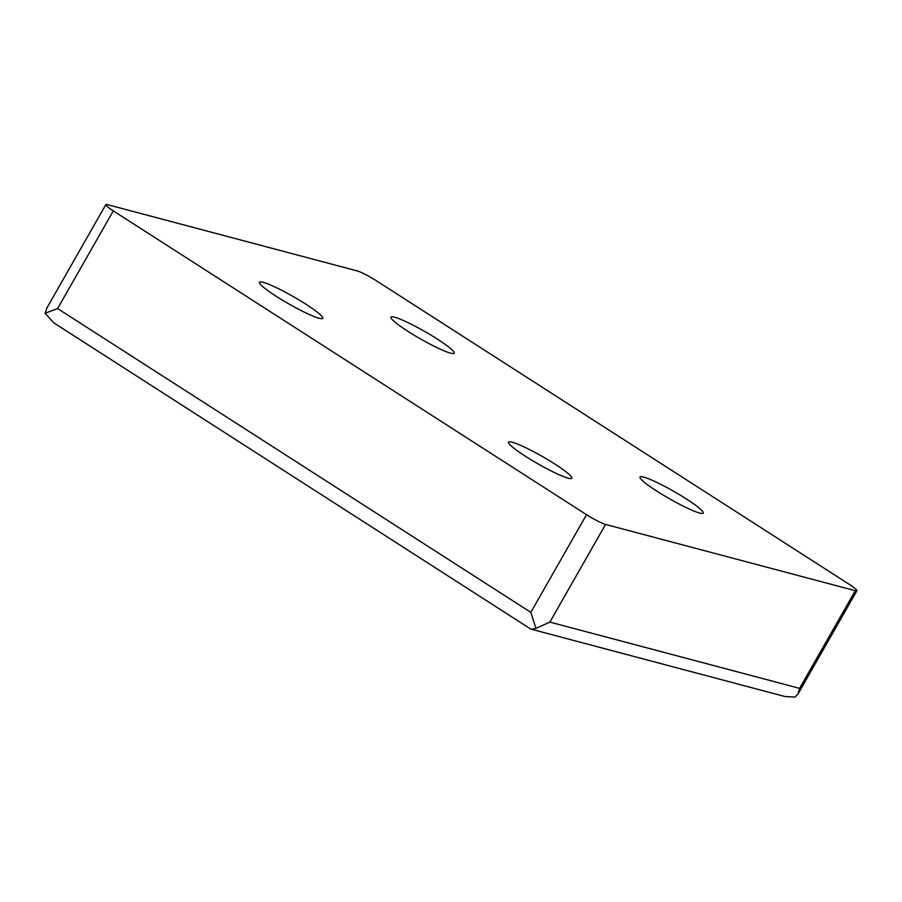 <?xml version="1.0" encoding="UTF-8"?>
<svg xmlns="http://www.w3.org/2000/svg" width="902" height="902" viewBox="0 0 902 902"><rect width="100%" height="100%" fill="white"/><g stroke="black" fill="none" stroke-linecap="round" stroke-linejoin="round"><path stroke-width="1.35" d="M450.572 353.144A36.396 4.284 29.7 0 0 454.168 353.189A36.396 4.284 29.7 0 0 424.684 331.429A36.396 4.284 29.7 0 0 390.949 317.132A36.396 4.284 29.7 0 0 413.917 335.059A36.396 4.284 29.7 0 0 450.572 353.144M319.128 318.271A36.396 4.284 29.7 0 0 322.724 318.316A36.396 4.284 29.7 0 0 293.24 296.555A36.396 4.284 29.7 0 0 259.505 282.247A36.396 4.284 29.7 0 0 282.473 300.186A36.396 4.284 29.7 0 0 319.128 318.271M699.636 513.046A36.396 4.284 29.7 0 0 703.233 513.091A36.396 4.284 29.7 0 0 673.749 491.331A36.396 4.284 29.7 0 0 640.014 477.023A36.396 4.284 29.7 0 0 662.981 494.95A36.396 4.284 29.7 0 0 699.636 513.046M568.192 478.173A36.396 4.284 29.7 0 0 571.789 478.207A36.396 4.284 29.7 0 0 542.305 456.457A36.396 4.284 29.7 0 0 508.57 442.149A36.396 4.284 29.7 0 0 531.537 460.076A36.396 4.284 29.7 0 0 568.192 478.173M586.537 514.692L113.314 210.888A16.18 1.905 -150.3 0 1 105.838 204.619A16.18 1.905 -150.3 0 1 107.428 204.641L357.169 270.904A16.18 1.905 -150.3 0 1 376.202 280.646L849.425 584.451A16.18 1.905 -150.3 0 1 856.9 590.72A16.18 1.905 -150.3 0 1 855.299 590.697L605.558 524.434A16.18 1.905 -150.3 0 1 586.537 514.692L530.827 612.357L535.935 628.39L549.859 622.098L605.558 524.434M105.838 204.619L46.893 307.954L45.1 313.276L57.604 308.552L113.314 210.888M45.1 313.276L53.838 322.871L530.263 628.739L531.413 629.246L535.935 628.39M531.413 629.246L784.841 696.491L794.978 697.122L797.966 694.044L799.6 688.361L549.859 622.098M530.827 612.357L57.604 308.552M799.6 688.361L855.299 590.697M856.9 590.72L797.966 694.044"/></g></svg>
